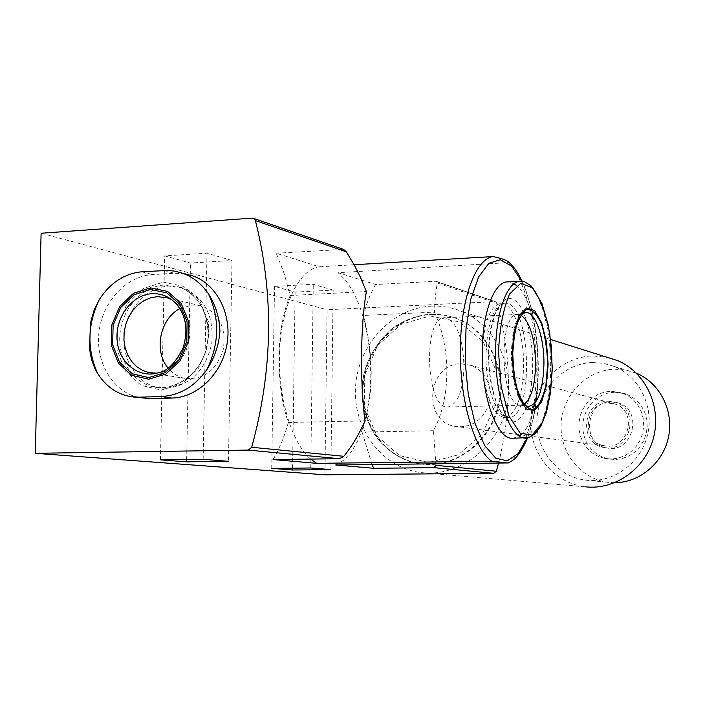 <?xml version="1.0" encoding="UTF-8"?>
<svg xmlns="http://www.w3.org/2000/svg" width="705" height="705" viewBox="0 0 705 705"><rect width="100%" height="100%" fill="white"/><g stroke="black" fill="none" stroke-linecap="round" stroke-linejoin="round"><path stroke-width="0.53" stroke-dasharray="3.52 2.64" d="M333.157 290.09L313.267 284.274L274.518 286.389L295.113 292.108L333.157 290.09L330.892 469.609M354.06 264.736L319.312 266.781L276.228 253.218L343.626 249.411M372.037 464.586L362.062 432.077C373.8 395.258 374.232 356.377 363.357 315.435L434.421 312.121C434.923 300.55 435.875 290.839 437.276 282.987L436.642 281.48L435.531 281.286L375.615 284.503L338.092 272.694L509.301 262.551M498.541 463.167C512.183 408.882 511.707 355.664 497.122 303.511L495.756 301.855L494.584 301.625L327.067 309.724L324.943 474.809M41.11 233.24L327.067 309.724M231.98 260.498L206.997 253.192L164.67 255.889L190.473 263.053L231.98 260.498L228.473 461.326M319.312 266.781C299.422 269.213 281.815 304.199 279.665 349.83C277.391 395.408 291.253 442.617 310.658 459.078M335.712 464.992L344.005 459.96L351.531 451.579L358.052 440.246L363.375 426.419L367.34 410.601L369.843 393.346L370.812 375.227L370.231 356.818L368.125 338.726L364.538 321.533L359.576 305.803L353.39 292.09L346.155 280.898L338.092 272.694M375.615 284.503C370.707 292.76 366.626 303.062 363.357 315.435M434.421 312.121C451.253 348.323 450.997 398.255 433.505 430.72L435.884 465.318M166.724 388.332C190.324 385.415 205.331 370.53 211.756 343.679C214.223 316.237 204.697 297.677 183.194 288.01L168.821 286.036C146.746 287.182 126.865 308.825 124.309 334.047C121.524 359.25 136.611 383.441 158.193 387.627L166.724 388.332M429.874 315.937L459.166 321.859L482.89 341.282L496.091 370.513L495.932 403.639L482.379 433.813L458.294 454.831L428.702 462.524L399.638 455.606L376.77 435.716L364.406 406.917L364.767 374.787L377.713 345.424L400.863 324.423L429.874 315.937M273.064 459.554C279.33 448.926 284.423 436.58 288.336 422.515C275.135 384.278 276.052 327.746 290.196 295.51L284.115 273.408L276.228 253.218M290.196 295.51L366.38 291.526M288.336 422.515L364.961 420.859M362.062 432.077L433.505 430.72M482.246 351.39C484.053 321.189 490.416 305.15 501.352 303.291C513.284 302.974 524 334.091 523.612 365.666C522.599 397.312 516.236 414.584 504.516 417.492C493.835 415.448 486.635 399.911 482.925 370.874M185.036 273.848L174.505 273.276L152.615 274.58C125.79 276.06 101.758 302.612 98.85 333.333C95.668 364.027 114.245 393.311 140.568 397.964M310.773 467.988L313.267 284.274M271.716 468.393L274.518 286.389M292.566 468.173L295.113 292.108M203.155 459.281L206.997 253.192M160.449 459.836L164.67 255.889M186.649 459.493L190.473 263.053M513.099 438.29L519.268 436.025M521.506 434.139C545.908 413.104 542.224 304.904 516.386 285.481M514.015 283.754L508.182 281.912M524.326 404.15L520.211 405.172C500.427 405.498 497.88 313.337 517.699 314.448L521.233 315.258M463.961 366.477C463.026 391.257 457.589 404.767 447.675 407.005C425.318 409.358 422.7 314.73 445.207 317.735C456.69 321.418 462.947 337.669 463.961 366.477M89.676 348.499L90.346 324.582M179.881 308.614L192.676 304.93L202.582 306.226C219.749 313.981 226.596 328.645 223.124 350.235C215.986 370.839 203.102 380.198 184.481 378.312C177.968 376.831 172.487 373.377 168.028 367.957M171.535 299.537L180.357 306.226C198.801 324.6 188.623 365.084 163.895 371.791L156.854 373.165M431.398 314.527C440.651 314.122 449.596 315.664 458.215 319.162C489.42 331.676 507.75 371.077 498.391 407.164C489.349 443.348 454.61 468.596 421.44 464.057C386.437 459.678 360.281 424.181 363.084 386.525C365.49 348.834 396.21 316.016 431.398 314.527M431.46 306.146C442.167 305.662 452.478 307.512 462.401 311.707C496.549 326.001 516.448 369.429 506.137 409.217C496.161 449.094 458.135 477.074 421.555 472.623C382.304 468.296 352.703 428.896 355.558 386.842C357.955 344.771 392.121 307.9 431.46 306.146M421.555 472.623L585.335 486.802C553.328 483.322 528.732 452.178 530.786 418.981C532.46 385.767 560.29 356.933 592.359 355.937L606.82 357.197M592.359 362.529L603.489 363.322L614.231 366.415C639.673 376.54 654.698 407.552 647.331 435.76C640.228 464.04 612.248 483.718 585.185 480.07C556.633 476.545 534.919 448.486 536.963 418.77C538.673 389.037 563.674 363.375 592.359 362.529M614.769 482.705L607.869 482.29C580.259 478.88 559.206 451.87 561.154 423.256C562.775 394.633 586.948 369.958 614.689 369.191L625.441 369.966L636.456 373.218M614.707 392.147L625.582 393.822L631.795 396.774L637.25 401.048L641.691 406.468L644.925 412.769L646.793 419.669L647.199 426.869L646.133 434.016L643.639 440.784L639.832 446.873L634.888 451.993L629.036 455.915L622.559 458.462L615.738 459.519L608.9 459.052L602.387 457.113L596.448 453.782L591.328 449.217L587.265 443.639L584.419 437.276L582.92 430.411L582.832 423.361L584.145 416.408L586.816 409.878L590.728 404.044L595.699 399.162L601.532 395.452L607.957 393.073L614.707 392.147M611.024 391.196L621.96 392.879L628.208 395.849L633.689 400.158L638.166 405.604L641.418 411.949L643.295 418.893L643.7 426.137L642.625 433.328L640.114 440.149L636.28 446.274L631.31 451.429L625.432 455.377L618.911 457.933L612.055 459.008L605.172 458.541L598.633 456.584L592.649 453.236L587.512 448.644L583.423 443.022L580.567 436.624L579.061 429.715L578.964 422.612L580.294 415.624L582.982 409.05L586.913 403.172L591.909 398.263L597.778 394.527L604.238 392.13L611.024 391.196M611.032 401.876L617.977 402.872C644.159 409.922 632.729 454.558 606.476 447.86C581.22 443.824 585.458 401.33 611.032 401.876M608.186 401.198L615.165 402.194C641.453 409.27 629.97 454.135 603.603 447.402C578.232 443.348 582.506 400.651 608.186 401.198M608.186 402.987L615.35 404.159C638.483 411.315 628.349 450.883 604.714 445.78C580.7 442.89 584.022 402.485 608.186 402.987M461.096 363.78L471.24 365.401L476.765 368.169L481.586 372.152L485.498 377.184L488.327 383.026L489.922 389.433L490.222 396.095L489.217 402.731L486.935 409.032L483.489 414.707L479.048 419.51L473.795 423.22L467.979 425.67L461.872 426.763L455.73 426.454C421.793 422.348 426.922 363.375 461.096 363.78M435.531 281.286L494.584 301.625M252.187 218.136L342.066 249.094M521.753 281.251C532.442 304.613 537.906 334.02 538.144 369.482C537.933 396.853 534.275 419.678 527.146 437.964M508.552 262.965C525.084 279.057 536.54 325.146 536.232 369.869C536.302 414.663 524.511 455.421 507.706 463.062M437.276 282.987L497.122 303.511M163.357 282.141L183.547 286.318L199.682 300.453L208.46 321.806L208.01 346.093L198.396 368.354L181.617 384.049L161.119 390.059L141.053 385.335L125.349 370.945L117.004 349.812L117.55 326.062L126.847 304.252L143.15 288.574L163.357 282.141M164.688 285.005L179.105 286.988C200.528 294.108 213.359 321.982 206.715 347.847C200.335 373.773 176.038 391.601 154.007 387.01C132.355 382.806 117.233 358.519 120.035 333.218C122.6 307.9 142.551 286.168 164.688 285.005M485.983 354.668C485.525 387.45 496.796 418.206 508.208 417.413C534.716 419.757 531.455 301.766 505.044 303.106C493.615 305.344 487.261 322.529 485.983 354.668M523.542 312.967C510.64 281.339 488.265 304.754 488.591 354.051C488.116 400.669 508.005 435.91 521.577 416.276C535.359 398.44 536.382 340.788 523.586 313.064M526.767 438.008L532.795 435.276L538.285 428.79L542.991 418.973L546.71 406.353L549.292 391.583L550.623 375.351L550.667 358.404L549.415 341.52L546.921 325.454L543.299 310.949L538.682 298.7L533.28 289.341L527.331 283.384L521.118 281.224L519.585 281.304M526.353 405.948C508.851 400.925 505.732 321.101 522.775 313.558M163.772 270.456L174.505 273.276M141.705 271.786L152.615 274.58M180.357 306.226L176.188 303.74C195.541 323.013 184.851 365.543 158.916 372.575L163.895 371.791M430.64 314.298C439.911 313.892 448.856 315.443 457.483 318.942C488.715 331.473 507.062 370.9 497.695 407.032C488.644 443.251 453.87 468.517 420.673 463.978C385.644 459.598 359.462 424.075 362.273 386.375C364.679 348.649 395.426 315.796 430.64 314.298M527.578 437.884C534.54 419.378 538.118 396.598 538.303 369.543C538.276 348.261 536.082 328.23 531.711 309.451L525.472 288.988L522.202 281.286M436.642 281.48L495.756 301.855M183.194 288.01L179.105 286.988C186.252 289.693 192.421 294.188 197.62 300.462C205.552 310.262 210.716 330.187 206.494 347.336C202.749 367.534 181.344 391.152 154.007 387.01L158.193 387.627M504.516 417.492L507.635 417.466C507.794 418.726 505.591 416.787 501.017 411.632C495.712 405.014 488.107 377.642 488.865 354.157C488.556 331.447 495.826 310.526 496.84 310.544C499.528 305.618 502.066 303.035 504.463 302.806L501.352 303.291M520.211 405.172L526.952 406.274M517.699 314.448L523.313 313.126M518.307 314.43L445.207 317.735M520.819 405.216L447.675 407.005M130.284 396.58L133.465 397.003M151.901 373.077L184.481 378.312M167.623 297.942L202.582 306.226M458.215 319.162L457.483 318.942C448.829 315.435 439.849 313.884 430.552 314.289C419.026 315.144 408.169 318.607 397.973 324.661C382.445 334.152 366.177 356.668 362.802 379.889C359.902 399.286 364.282 418.224 375.924 436.703C387.618 451.579 402.537 460.673 420.673 463.978L421.44 464.057M462.401 311.707L550.596 339.484M585.185 480.07L607.869 482.29M614.231 366.415L635.831 372.963M605.172 458.541L608.9 459.052M621.96 392.879L625.582 393.822M603.603 447.402L606.476 447.86M615.165 402.194L617.977 402.872M615.35 404.159L471.24 365.401M604.714 445.78L455.73 426.454"/><path stroke-width="1.06" d="M509.301 262.551L508.393 261.758C505.626 259.819 500.479 258.092 492.945 256.576L354.06 264.736M252.187 218.136L41.11 233.24L35.25 453.306L248.354 450.09L251.685 447.27C272.897 370.046 274.13 294.487 255.395 220.612L253.685 218.427L252.187 218.136M330.892 469.609L310.773 467.988L271.716 468.393L292.54 469.997L330.892 469.609M372.037 464.586L373.668 468.287L335.712 464.992L508.411 462.929L491.923 461.299L316.704 463.344L273.064 459.554L339.51 458.708L343.802 456.294C352.103 446.036 359.153 434.227 364.961 420.859C359.894 382.057 360.563 323.674 366.38 291.526L360.07 276.501L354.298 265.159L346.252 251.773L343.626 249.411M35.25 453.306L324.943 474.809L493.747 473.311L496.32 471.24L498.541 463.167M373.668 468.287L434.095 467.662L435.884 465.318L496.32 471.24M228.473 461.326L203.155 459.281L160.449 459.836L186.605 461.846L228.473 461.326M310.658 459.078L316.704 463.344M482.925 370.874L482.246 351.39M133.465 397.003L149.971 398.669L171.985 398.052C197.559 397.497 221.987 373.835 227.001 344.181C232.209 314.562 217.061 284.556 193.091 275.99L185.036 273.848M292.54 469.997L292.566 468.173M186.605 461.846L186.649 459.493M519.585 281.304L508.182 281.912C494.513 280.661 482.211 312.403 482.238 352.359C481.612 397.505 497.096 439.497 512.509 438.298L513.099 438.29M519.268 436.025L521.506 434.139M516.386 285.481L514.015 283.754M512.033 354.368L513.822 377.845L518.986 397.408L526.371 409.05L534.408 410.636L541.519 402.202L546.366 385.67L548.12 364.282L546.472 342.004L541.731 322.934L534.707 310.711L526.705 307.9L519.285 315.391L514.007 331.976L512.033 354.368M521.233 315.258C530.178 322.388 534.963 338.656 535.606 364.062C535.157 384.912 531.394 398.281 524.326 404.15M208.345 293.712C201.683 283.948 193.196 277.162 182.895 273.346L174.884 271.161L167.975 270.42L141.705 271.786C124.344 273.566 110.209 282.828 99.317 299.572L94.241 309.777L91.016 320.784L90.346 324.582L89.667 348.499C90.504 357.576 93.13 365.851 97.563 373.315C105.556 386.005 116.281 393.725 129.72 396.474L138.982 397.179L161.163 396.545C179.713 395.505 194.977 386.481 206.935 369.482C214.558 357.876 218.885 345.159 219.925 331.324C219.37 317.224 215.51 304.692 208.345 293.712C219.863 318.343 219.396 343.599 206.935 369.482M168.028 367.957C153.487 351.116 159.982 318.598 179.881 308.614M156.854 373.165L148.896 372.601L142.41 370.337L136.567 366.529L131.615 361.374L127.764 355.073L125.164 347.909L123.939 340.198L124.133 332.267L125.728 324.45L128.662 317.074L132.813 310.464L137.995 304.895L144.005 300.621L150.588 297.818L157.444 296.62L167.623 297.942L171.535 299.537M150.535 287.86L167.561 291.421L181.15 303.397L188.517 321.454L188.112 341.987L180.013 360.801L165.869 374.099L148.588 379.228L131.641 375.271L118.369 363.11L111.311 345.212L111.778 325.075L119.665 306.578L133.457 293.298L150.535 287.86M606.82 357.197L617.589 360.59C645.428 372.152 661.713 406.327 653.605 437.408C645.771 468.561 615.174 490.372 585.335 486.802M636.456 373.218C659.677 382.85 673.874 410.407 668.613 436.492C663.537 462.603 639.911 482.669 614.769 482.705M248.354 450.09L339.51 458.708M434.095 467.662L493.747 473.311M527.146 437.964L518.052 453.747L507.23 460.841L495.685 458.109L484.547 445.34L475.047 423.458L468.305 394.553L465.159 361.744L466.005 328.786L470.711 299.413L478.669 276.853L488.909 263.282L500.268 259.74L511.566 266.085L521.753 281.251M491.923 461.299C474.403 449.755 459.889 400.766 460.303 350.059C460.576 299.299 475.549 258.867 492.945 256.576M255.395 220.612L346.252 251.773M251.685 447.27L343.802 456.294M512.509 438.298L529.006 437.523L534.822 433.998L540.885 426.005L546.49 412.064L550.526 392.623L552.2 370.248L551.389 346.939L548.173 324.741L541.889 303.282L531.288 286.036L524.74 281.841L521.118 281.224C507.679 279.955 495.589 311.786 495.641 351.865C495.042 397.153 510.305 439.286 525.454 438.078L526.767 438.008M498.532 351.98L501.246 387.124L509.072 416.197L520.184 433.17L532.16 435.073L542.621 422.295C548.182 407.305 551.389 388.746 552.226 366.626L549.838 334.117C545.864 313.628 540.118 298.215 532.61 287.878L520.731 283.295L509.583 294.011C503.299 308.675 499.616 328.001 498.532 351.98M547.644 364.15L545.943 384.956C543.202 397.153 539.325 405.243 534.302 409.217C528.97 410.01 523.974 405.71 519.312 396.333C515.364 384.375 513.108 370.433 512.561 354.509L514.474 332.751C517.505 320.352 521.621 312.544 526.811 309.336C532.178 309.433 537.051 314.298 541.422 323.93C545.071 335.712 547.142 349.116 547.644 364.15M522.775 313.558L525.639 312.579C535.254 311.24 544.251 337.246 543.943 363.93C543.07 390.755 537.836 404.943 528.23 406.485L526.353 405.948M161.163 396.545L171.985 398.052M138.982 397.179L149.971 398.669M152.183 293.677C161.48 293.324 169.482 296.682 176.188 303.74C186.076 315.611 188.402 330.213 183.185 347.547C175.801 362.67 167.711 371.006 158.916 372.575C139.193 379.131 118.784 363.04 117.118 340.171C115.038 317.391 132.117 294.575 152.183 293.677M150.5 289.473L166.918 292.919L180.022 304.472L187.116 321.885L186.728 341.678L178.92 359.823L165.287 372.645L148.623 377.598L132.276 373.791L119.471 362.062L112.659 344.798L113.108 325.366L120.714 307.521L134.029 294.716L150.5 289.473M97.563 373.315C86.838 349.151 87.42 324.573 99.317 299.572M522.202 281.286C518.149 272.668 513.548 266.164 508.393 261.758M508.411 462.929C510.632 460.911 517.391 461.502 527.578 437.884M253.685 218.427L343.617 249.42M526.952 406.274L528.23 406.485L526.221 405.86L523.348 402.934C522.74 402.767 520.687 398.193 517.179 389.213C514.782 380.612 513.311 368.618 512.764 353.214C513.866 338.039 515.408 327.913 517.391 322.828C521.251 314.862 523.859 311.381 525.234 312.394L523.313 313.126M182.912 273.284L193.091 275.99M129.72 396.501L130.284 396.58M148.896 372.601L151.901 373.077M550.596 339.484L617.589 360.59"/></g></svg>
